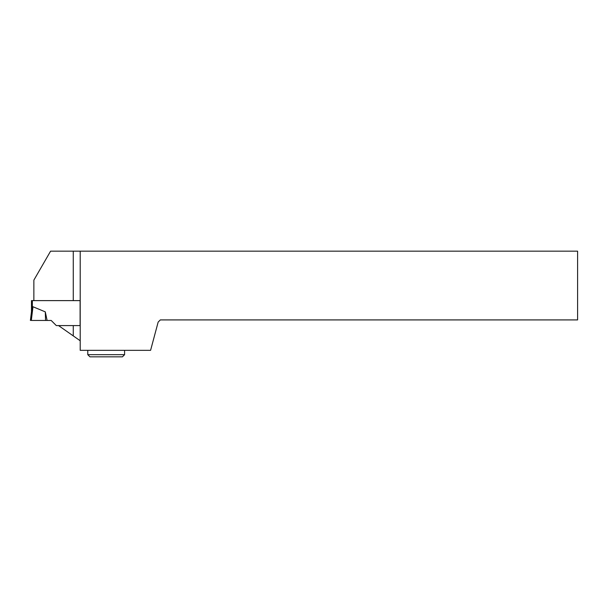 <?xml version="1.0" encoding="UTF-8"?>
<svg xmlns="http://www.w3.org/2000/svg" width="608" height="608" viewBox="0 0 608 608"><rect width="100%" height="100%" fill="white"/><g stroke="black" fill="none" stroke-linecap="round" stroke-linejoin="round"><path stroke-width="0.91" d="M33.866 300.618L73.272 300.618L73.272 251.165L50.586 251.165L33.866 280.128L33.866 300.618L31.479 300.618L31.479 311.638M32.346 300.618L32.346 307.922L32.984 306.759L31.601 310.68L30.4 320.454L31.601 310.68M45.296 311.866L32.984 306.759L31.304 320.454L47.105 320.454L45.296 311.866L45.554 320.454M58.528 325.576L73.272 335.897L73.272 325.576L56.308 325.576L51.186 320.454L31.304 320.454M80.203 251.165L577.6 251.165L577.6 319.914L160.322 319.914L158.156 322.08L150.586 350.337L80.203 350.337L80.203 251.165L73.272 251.165M73.272 335.897L80.203 340.754M73.272 325.576L80.104 325.576L80.104 300.618L73.272 300.618M124.594 354.669L122.428 356.835L89.946 356.835L87.78 354.669L124.594 354.669L124.594 350.337M87.78 354.669L87.78 350.337"/></g></svg>
